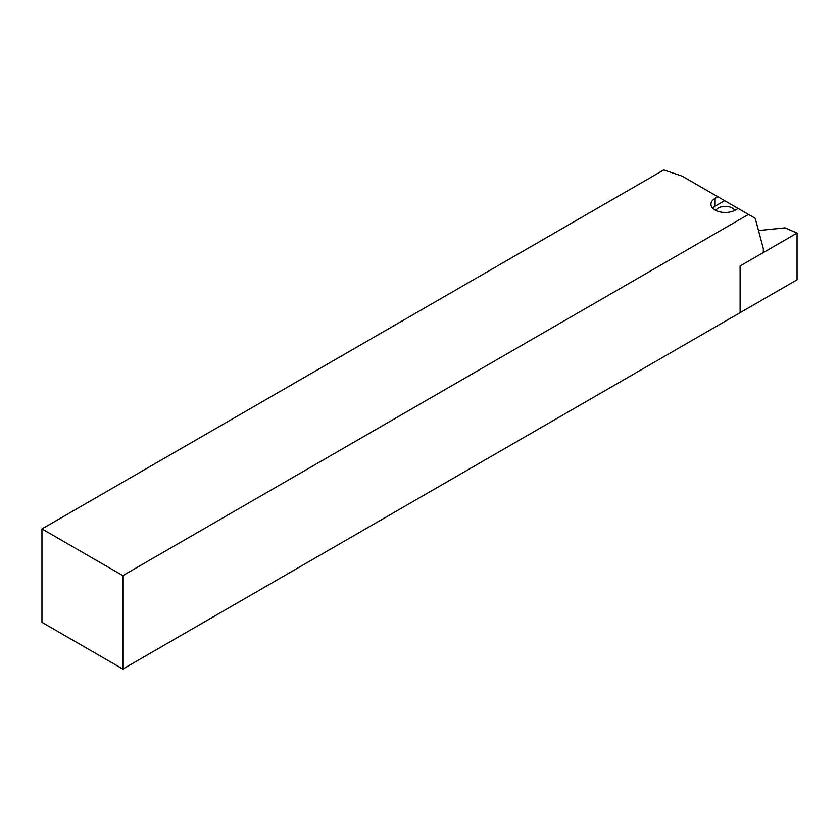 <?xml version="1.0" encoding="UTF-8"?>
<svg xmlns="http://www.w3.org/2000/svg" width="839" height="839" viewBox="0 0 839 839"><rect width="100%" height="100%" fill="white"/><g stroke="black" fill="none" stroke-linecap="round" stroke-linejoin="round"><path stroke-width="1.26" d="M41.95 528.916L122.851 575.627L122.851 669.04L41.95 622.339L41.95 528.916L663.691 169.96L682.023 176.064L724.634 200.668L715.132 206.153A14.305 8.254 0 0 0 712.636 208.093M122.851 575.627L748.472 214.427L724.634 200.668M717.89 196.777L715.132 198.361A14.305 8.254 0 0 0 710.948 204.202A14.305 8.254 0 0 0 719.768 211.827A14.305 8.254 0 0 0 735.363 210.044L738.11 208.45M122.851 669.04L740.103 312.674L740.103 265.963L763.343 252.549L763.343 248.659L755.215 218.318L748.472 214.427M715.856 210.432A9.774 5.642 180 0 1 725.242 206.342A9.774 5.642 180 0 1 734.639 210.432M797.05 279.796L740.103 312.674L740.103 265.963L797.05 233.095L797.05 279.796M758.487 230.557L785.021 227.851L797.05 233.095M715.132 198.361L715.132 206.153"/></g></svg>
